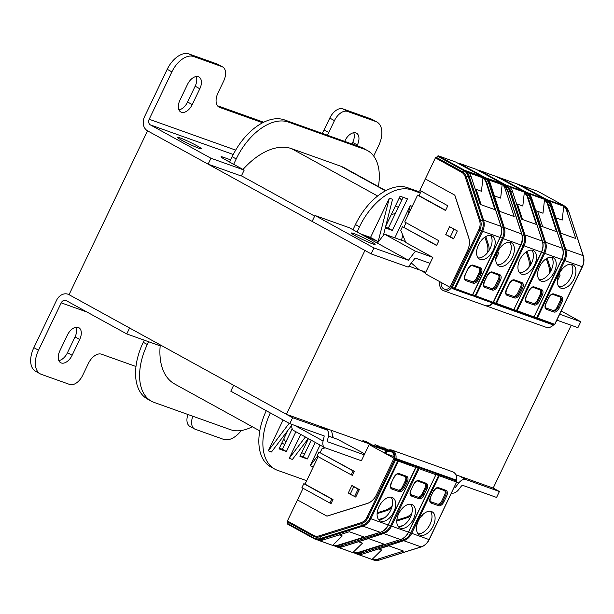 <?xml version="1.0" encoding="UTF-8"?>
<svg xmlns="http://www.w3.org/2000/svg" width="614" height="614" viewBox="0 0 614 614"><rect width="100%" height="100%" fill="white"/><g stroke="black" fill="none" stroke-linecap="round" stroke-linejoin="round"><path stroke-width="0.92" d="M262.669 122.762L219.705 107.435A13.17 7.775 -61.2 0 1 219.029 107.128A13.17 7.775 -61.2 0 1 217.993 92.952L223.665 81.109A13.17 7.775 118.8 0 0 222.636 66.934A13.17 7.775 118.8 0 0 221.961 66.627L193.648 56.526A21.958 12.963 118.8 0 0 171.882 71.876L149.187 119.254A4.39 3.53 109.6 0 0 150.399 124.911L210.947 158.235L208.108 164.161L147.56 130.836L69.052 294.689A10.975 8.819 -70.4 0 0 68.016 294.221A10.975 8.819 -70.4 0 0 56.565 300.284L33.862 347.662L38.521 350.226L61.223 302.848A4.39 3.53 109.6 0 1 65.798 300.423A4.39 3.53 109.6 0 1 66.22 300.607L126.768 333.932L129.608 328.006L69.052 294.689L286.423 414.312L369.613 443.991M372.199 444.92L382.046 448.435M384.64 449.356L387.434 450.354M455.91 474.791L493.195 488.092L571.212 325.267M408.909 266.154L425.786 272.171M171.882 71.876L167.223 69.313L144.528 116.691A10.975 8.819 -70.4 0 0 147.56 130.836L364.923 250.458L286.423 414.312M314.667 216.128L241.432 175.827M364.762 149.34L360.725 147.114A52.689 31.099 -61.2 0 1 363.427 148.335L367.464 150.553A52.689 31.099 118.8 0 0 364.762 149.34L288.45 122.109A52.689 31.099 118.8 0 0 236.213 158.949L233.65 164.299M360.725 147.114L284.412 119.883A52.689 31.099 -61.2 0 0 232.176 156.723L229.613 162.073M144.275 340.179L143.262 342.29A52.689 31.099 -61.2 0 0 147.398 398.993L151.435 401.218A52.689 31.099 118.8 0 0 154.145 402.431L230.45 429.662A52.689 31.099 118.8 0 0 252.3 426.73M420.314 193.019L411.733 189.949A52.689 31.099 118.8 0 0 359.489 226.789L357.018 231.954M270.313 412.93A52.689 31.099 118.8 0 0 274.711 469.065A52.689 31.099 118.8 0 0 277.421 470.278L306.685 480.716M412.217 206.304L410.275 205.613L394.84 237.833M383.405 235.323L392.553 199.289L389.353 198.153L370.534 237.434L378.293 241.709L360.441 233.834L370.534 237.434M283.085 419.953L268.287 450.837L271.488 451.981L291.796 425.233M300.668 434.382L289.209 458.305L292.41 459.449L308.266 438.565M327.73 429.048L327.155 430.245M320.055 445.058L310.131 465.773L313.301 466.901M308.428 438.657L299.947 456.356L307.33 458.988L315.266 442.418M322.388 427.559L321.46 427.045M385.293 227.909L392.338 230.419L407.473 198.836L400.09 196.204L385.73 226.167M287.889 430.376L279.017 448.888L286.408 451.52L295.879 431.749M332.796 435.925L331.79 437.252M324.154 447.307L323.394 448.304M320.193 452.526L322.074 448.604L325.313 447.882M317.377 456.233L310.131 465.773M305.396 436.984L289.209 458.305M289.186 423.315L268.287 450.837M377.948 242.423L389.353 198.153M404.695 241.348L404.941 240.373M401.495 240.204L402.776 235.154M405.77 223.373L405.954 222.644M407.719 215.691L410.275 205.613M359.489 226.789L355.452 224.571A52.689 31.099 -61.2 0 1 407.696 187.73L420.636 192.351M355.452 224.571L352.981 229.728M274.711 469.065L270.682 466.84A52.689 31.099 -61.2 0 1 266.276 410.705M292.195 428.795L282.371 449.302L279.339 448.22M403.114 197.278L395.309 213.572A65.867 38.882 -61.2 0 0 391.241 214.662M300.261 455.688L303.293 456.77L311.229 440.2M307.33 458.988L303.293 456.77M385.469 227.188L388.301 228.201L395.309 213.572M285.763 442.218A65.867 38.882 -61.2 0 1 283.775 438.964M301.681 452.725L304.713 453.807M385.531 190.831L340.816 166.225L291.589 148.657A65.867 38.882 -61.2 0 0 243.014 169.449M259.768 430.844L174.706 384.026A65.867 38.882 -61.2 0 1 160.216 345.352M340.816 166.225A65.867 38.882 -61.2 0 1 344.201 167.745L385.845 190.662M148.634 341.737L147.299 344.515A52.689 31.099 118.8 0 0 151.435 401.218M378.377 186.549A52.689 31.099 118.8 0 0 367.464 150.553M392.338 230.419L388.301 228.201M286.408 451.52L282.371 449.302M192.873 416.254A13.17 7.775 118.8 0 0 194.546 428.956A13.17 7.775 118.8 0 0 195.221 429.255L223.527 439.355A21.958 12.963 118.8 0 0 241.31 430.514M135.97 366.504L101.471 354.194A13.17 7.775 -61.2 0 0 88.416 363.404L82.736 375.254A13.17 7.775 118.8 0 1 69.681 384.464L41.368 374.363A21.958 12.963 118.8 0 1 40.24 373.849A21.958 12.963 118.8 0 1 38.521 350.226M67.386 335.098L59.819 350.893A10.975 6.478 118.8 0 0 60.679 362.705A10.975 6.478 118.8 0 0 72.13 355.283L79.697 339.488A10.975 6.478 118.8 0 0 78.83 327.676A10.975 6.478 118.8 0 0 67.386 335.098M40.24 373.849L35.581 371.286A21.958 12.963 -61.2 0 1 33.862 347.662M194.546 428.956L189.887 426.392A13.17 7.775 -61.2 0 1 187.922 414.488M58.821 360.579A10.975 6.478 118.8 0 0 67.471 352.72L75.038 336.925A10.975 6.478 118.8 0 0 76.036 327.239M160.4 344.961L160.001 345.789L126.768 333.932M322.081 133.33A13.17 7.775 118.8 0 0 324.108 129.915L329.787 118.072A13.17 7.775 -61.2 0 1 342.842 108.862L347.501 111.426A13.17 7.775 118.8 0 0 334.446 120.636L328.766 132.478A13.17 7.775 -61.2 0 1 327.239 135.164M347.501 111.426L375.814 121.526A21.958 12.963 118.8 0 1 376.935 122.032A21.958 12.963 118.8 0 1 378.661 145.656L373.68 156.048M356.98 145.779L357.363 144.996A10.975 6.478 118.8 0 0 356.496 133.177A10.975 6.478 118.8 0 0 345.053 140.598L344.677 141.389M179.94 100.174A10.975 6.478 118.8 0 0 180.8 111.994A10.975 6.478 118.8 0 0 192.251 104.572L199.819 88.777A10.975 6.478 118.8 0 0 198.951 76.965A10.975 6.478 118.8 0 0 187.508 84.387L179.94 100.174M351.96 143.991L352.705 142.433A10.975 6.478 118.8 0 0 353.702 132.747M342.842 108.862L371.155 118.962A21.958 12.963 -61.2 0 1 372.284 119.469L376.935 122.032M217.456 105.723L263.721 122.232M167.223 69.313A21.958 12.963 -61.2 0 1 188.989 53.963L217.302 64.063A13.17 7.775 -61.2 0 1 217.978 64.37L222.636 66.934M178.943 109.86A10.975 6.478 118.8 0 0 187.592 102.008L195.16 86.213A10.975 6.478 118.8 0 0 196.158 76.527M208.108 164.161L241.34 176.018L244.18 170.093L225.553 159.84A13.17 1.013 -154.4 0 1 221.055 156.785A13.17 1.013 -154.4 0 1 223.619 157.345L223.105 158.427M181.982 140.383A13.17 1.013 25.6 0 0 194.339 146.408A13.17 1.013 25.6 0 0 201.246 148.711A13.17 1.013 25.6 0 0 196.749 145.656A13.17 1.013 25.6 0 0 184.392 139.639A13.17 1.013 25.6 0 0 177.484 137.329A13.17 1.013 25.6 0 0 181.982 140.383M230.672 159.863L223.619 157.345M210.947 158.235L244.18 170.093M405.463 241.624L384.356 234.087L377.387 243.159L349.435 227.779L314.974 215.483L312.135 221.408L371.14 253.874L408.187 267.098L415.156 258.026L430.023 263.329M561.242 310.999L580.752 321.736L559.699 314.222M556.86 320.147L577.912 327.661L580.752 321.736M432.862 257.404L405.846 242.538L400.742 230.25L402.446 226.696L436.6 245.5L438.872 240.757L404.718 221.961L417.581 195.114L445.526 210.495L447.798 205.759L419.846 190.378L425.333 178.927L454.759 195.122L468.628 237.518A15.365 12.349 -70.4 0 1 467.538 250.55L449.947 287.268L425.103 273.598L432.862 257.404L415.409 251.18L408.44 260.252L373.972 247.956L371.14 253.874M384.356 234.087L415.409 251.18M377.387 243.159L408.44 260.252M314.974 215.483L373.972 247.956M355.874 236.083A13.17 1.013 25.6 0 0 368.231 242.108A13.17 1.013 25.6 0 0 375.139 244.41A13.17 1.013 25.6 0 0 370.641 241.356A13.17 1.013 25.6 0 0 358.284 235.339A13.17 1.013 25.6 0 0 351.377 233.028A13.17 1.013 25.6 0 0 355.874 236.083M364.209 454.828L327.193 441.619L328.367 436.562A8.78 5.181 118.8 0 0 326.686 429.923A8.78 5.181 118.8 0 0 326.234 429.716L292.632 417.727L233.635 385.262L230.795 391.179L289.793 423.652L324.253 435.948L323.079 440.998A8.78 5.181 118.8 0 0 324.768 447.644A8.78 5.181 118.8 0 0 325.213 447.852L361.377 460.753L369.129 444.567L394.019 458.251L376.344 495.022A15.365 12.349 109.6 0 1 367.095 503.572L326.978 516.159L297.483 499.926L303.063 488.268M292.632 417.727L289.793 423.652M451.589 492.942L451.689 492.981A8.78 5.181 118.8 0 0 458.811 489.435L461.191 486.334A2.195 1.297 -61.2 0 1 462.971 485.444L496.572 497.432L499.412 491.515L465.811 479.519A8.78 5.181 118.8 0 0 458.689 483.064L455.388 487.362L454.421 487.017M324.768 447.644L293.715 430.552A8.78 5.181 -61.2 0 1 291.919 424.412M338.345 439.586L328.475 436.07M454.498 486.871L455.388 487.362M493.195 488.092L499.412 491.515M362.782 440.192L373.32 446.056L369.129 444.567M375 444.551L385.868 450.538L376.021 447.023L365.153 441.044M377.38 445.403L386.92 450.599M387.664 450.262L381.731 446.954M388.225 450.07L384.111 447.806M392.285 505.529A15.365 12.349 109.6 0 1 385.561 510.157L377.188 512.782M377.111 513.634L386.789 510.595A15.365 12.349 -70.4 0 0 391.655 507.839M318.95 452.111L354.339 471.345L352.444 475.297L351.216 474.852L317.054 456.056L318.95 452.111L353.104 470.907L351.216 474.852M318.198 456.686L305.043 484.131L303.815 483.694L331.76 499.075L329.871 503.027L301.927 487.646L303.815 483.694M331.76 499.075L332.995 499.512L331.099 503.465L329.871 503.027M332.995 499.512L305.043 484.131M350.172 494.239L348.291 492.965L351.891 485.467L359.343 489.565L355.744 497.071L350.172 494.239L353.764 486.733L351.891 485.467M353.104 470.907L354.339 471.345M353.764 486.733L358.108 489.128L354.516 496.626M358.108 489.128L359.343 489.565M411.748 513.527A15.365 12.349 109.6 0 1 405.747 517.356L396.844 520.158M396.79 520.994L406.975 517.802A15.365 12.349 -70.4 0 0 411.058 515.676M337.639 439.34L364.693 453.823M333.264 437.774L331.383 430.353M456.57 481.399L456.517 480.624L455.933 480.693A0.875 0.837 -50.2 0 1 456.187 480.869M287.39 521.854A2.195 1.297 -61.2 0 1 287.582 523.473L313.808 537.91A12.549 10.077 -70.4 0 0 320.539 538.486A0.875 0.445 72.6 0 0 321.076 539.253A13.17 10.584 109.6 0 1 315.258 539.207A13.17 10.584 109.6 0 1 314.015 538.639A0.875 0.522 -61.2 0 1 313.808 537.91A2.195 1.297 118.8 0 0 313.616 536.291L287.39 521.854A0.875 0.522 118.8 0 1 287.398 520.971L297.483 499.926L326.909 516.121L367.134 503.495A15.365 12.349 -70.4 0 0 376.382 494.945L394.019 458.259A6.585 5.296 -70.4 0 0 391.517 451.896A6.585 5.296 -70.4 0 0 390.895 451.612A6.585 5.296 -70.4 0 0 385.231 453.424L384.579 453.063A7.468 6.002 109.6 0 1 391.786 451.044A7.468 6.002 109.6 0 1 394.733 458.32A1.758 1.412 -70.4 0 0 394.787 459.241L395.961 459.011A0.875 0.53 128.5 0 1 395.731 459.694L396.751 460.569L397.151 459.717L395.961 459.011A0.875 0.706 -70.4 0 1 395.93 458.551L394.733 458.32M287.582 523.473A0.875 0.522 118.8 0 0 287.782 524.202L313.923 538.593M430.422 511.262A13.17 7.775 -61.2 0 1 430.069 524.279A13.17 7.775 -61.2 0 1 418.05 533.735M391.034 497.21A13.17 7.775 -61.2 0 1 390.681 510.226A13.17 7.775 -61.2 0 1 378.661 519.682M410.728 504.24A13.17 7.775 -61.2 0 1 410.375 517.257A13.17 7.775 -61.2 0 1 398.356 526.712M358.069 552.454L358.637 552.654A0.875 0.445 72.6 0 0 358.806 552.661L352.82 552.608L337.063 546.967A13.17 10.584 -70.4 0 0 342.32 546.828L368.546 538.601L384.295 544.219L358.069 552.454A13.17 10.584 109.6 0 1 352.82 552.585L362.437 543.167L358.484 541.755M358.891 541.625L362.437 543.167M398.893 526.751L403.551 525.292M372.023 559.438L357.248 554.166A13.17 10.584 -70.4 0 0 362.506 554.035L388.731 545.8L403.498 551.073L377.272 559.3A13.17 10.584 109.6 0 1 372.023 559.438L381.639 550.014L378.669 548.954M379.076 548.832L381.639 550.014M421.212 516.297L422.279 515.96L423.054 514.348M287.736 524.187L313.969 538.624L332.634 545.401A13.17 10.584 -70.4 0 0 338.452 545.447A0.875 0.445 72.6 0 0 338.621 545.455L332.634 545.401L317.868 540.113A13.17 10.584 -70.4 0 0 323.118 539.975L349.343 531.747L364.11 537.02L337.884 545.247A13.17 10.584 109.6 0 1 332.634 545.385L342.251 535.961L339.281 534.901M394.127 456.601L385.231 453.424M380.573 532.223A0.875 0.445 -107.4 0 1 380.427 532.33A0.875 0.445 -107.4 0 1 380.258 532.323L362.882 526.129A0.875 0.445 -107.4 0 1 362.344 525.361A2.195 1.121 72.6 0 0 361.362 523.673A11.067 8.895 109.6 0 0 368.024 517.518L395.731 459.694L394.787 459.241L367.08 517.065L369.897 518.393L398.11 460.193L397.151 459.717L438.012 474.3L437.613 475.152C436.424 474.039 435.763 473.801 435.648 474.453M415.463 467.246C415.578 466.602 416.238 466.832 417.428 467.952L418.111 468.29L390.573 525.768L408.41 532.131M433.169 525.991A13.17 7.775 118.8 0 0 432.141 511.815A13.17 7.775 118.8 0 0 418.403 520.718A13.17 7.775 118.8 0 0 419.439 534.894A13.17 7.775 118.8 0 0 433.169 525.991M430.391 501.584L437.383 504.079A4.39 2.594 -61.2 0 0 441.742 501.009L444.574 495.084A4.39 2.594 -61.2 0 0 444.628 490.663M413.483 518.96A13.17 7.775 118.8 0 0 412.447 504.785A13.17 7.775 118.8 0 0 398.709 513.695A13.17 7.775 118.8 0 0 399.745 527.871A13.17 7.775 118.8 0 0 413.483 518.96M424.934 483.64A4.39 2.594 -61.2 0 1 424.88 488.061L422.048 493.978A4.39 2.594 -61.2 0 1 417.697 497.048L410.697 494.554M339.688 534.779L342.251 535.961M378.585 519.582L384.755 517.648M393.789 511.938A13.17 7.775 118.8 0 0 392.753 497.762A13.17 7.775 118.8 0 0 379.015 506.665A13.17 7.775 118.8 0 0 380.051 520.841A13.17 7.775 118.8 0 0 393.789 511.938M405.24 476.61A4.39 2.594 -61.2 0 1 405.194 481.031L402.354 486.956A4.39 2.594 -61.2 0 1 398.002 490.026L391.003 487.524M450.968 287.828L451.29 288.004A8.343 6.7 109.6 0 1 443.738 290.76A8.343 6.7 109.6 0 1 442.947 290.399A8.343 6.7 109.6 0 1 439.908 281.742L441.205 282.455A6.585 5.296 -70.4 0 0 443.707 288.826A6.585 5.296 -70.4 0 0 444.329 289.102A6.585 5.296 -70.4 0 0 449.993 287.291L467.569 250.474A15.365 12.349 109.6 0 0 468.666 237.441L454.836 195.16L425.333 178.927L435.418 157.882A0.875 0.522 118.8 0 1 436.132 157.253L462.365 171.69A11.067 8.895 109.6 0 1 466.21 176.563L480.616 220.626A11.067 8.895 109.6 0 1 479.833 230.012L452.295 287.49L451.359 288.035L450.968 287.828L478.882 229.559A10.231 8.22 109.6 0 0 479.611 220.886L480.616 220.626A2.195 0.906 161.9 0 0 482.596 220.242L483.556 220.119A13.17 10.584 109.6 0 1 482.619 231.294L478.882 229.559M445.764 234.571L453.523 238.846L457.307 230.948L449.548 226.673L445.764 234.571L450.346 236.804L454.022 229.137M436.715 245.27L402.446 226.696M403.92 227.226L406.084 222.713M445.634 210.264L419.055 195.643L421.219 191.131M419.055 195.643L417.581 195.114M420.544 270.306L425.379 273.023M411.326 263.007L418.403 269.101M489.097 250.412A15.365 12.349 -70.4 0 0 488.353 244.472L485.774 236.582M484.876 237.142L487.125 244.027A15.365 12.349 109.6 0 1 487.516 252.676M453.631 238.616L450.346 236.804M451.566 287.812L454.038 289.202M500.026 237.426L482.619 231.294L455.081 288.772A0.875 0.706 109.6 0 1 454.084 289.225L452.303 288.365M454.253 289.286L471.452 295.426A0.875 0.706 -70.4 0 0 471.537 295.457L454.16 289.263A0.875 0.875 0 0 1 454.061 289.217L481.706 230.879A12.549 10.077 -70.4 0 0 482.596 220.242L468.183 176.18A2.195 0.906 -18.1 0 1 466.21 176.563L465.205 176.824L479.611 220.886M480.225 204.424L471.184 176.786A13.17 10.584 -70.4 0 0 467.922 171.874L482.688 177.147A13.17 10.584 109.6 0 1 485.958 182.059L494.991 209.696L480.225 204.424M476.479 169.449A0.875 0.522 118.8 0 0 476.387 169.403L459.011 163.201A0.875 0.522 118.8 0 0 458.366 163.477M455.795 162.073A0.875 0.522 118.8 0 0 455.711 162.027L438.335 155.826A0.875 0.522 118.8 0 0 437.598 156.225A2.195 1.297 -61.2 0 1 436.132 157.253M490.517 235.431A13.17 7.775 -61.2 0 1 490.164 248.447A13.17 7.775 -61.2 0 1 478.145 257.903M509.712 242.284A13.17 7.775 -61.2 0 1 509.359 255.301A13.17 7.775 -61.2 0 1 497.348 264.757M475.19 189.035L481.453 191.269L482.949 177.868A0.875 0.706 -70.4 0 0 482.688 177.147M481.153 204.761L476.119 189.365M443.738 290.76L485.098 305.511A8.343 6.7 -70.4 0 0 492.543 302.886M474.714 296.577L472.396 295.311M474.929 296.662L492.136 302.802A0.875 0.706 -70.4 0 0 493.134 302.357L520.672 244.871L503.296 238.677L475.758 296.155A0.875 0.706 109.6 0 1 474.76 296.6L502.382 238.263L500.118 237.234M497.701 251.74A13.17 7.775 118.8 0 0 498.729 265.916A13.17 7.775 118.8 0 0 512.467 257.013A13.17 7.775 118.8 0 0 511.431 242.837A13.17 7.775 118.8 0 0 497.701 251.74M478.498 244.886A13.17 7.775 118.8 0 0 479.534 259.062A13.17 7.775 118.8 0 0 493.265 250.159A13.17 7.775 118.8 0 0 492.236 235.983A13.17 7.775 118.8 0 0 478.498 244.886M479.181 268.134A4.39 2.594 -61.2 0 1 479.135 272.555L476.295 278.48A4.39 2.594 -61.2 0 1 471.943 281.55L464.951 279.048M499.428 211.277L490.386 183.64A13.17 10.584 -70.4 0 0 487.125 178.728L501.891 184A13.17 10.584 109.6 0 1 505.153 188.912L514.194 216.55L499.428 211.277M494.393 195.889L500.656 198.122L502.145 184.722A0.875 0.706 -70.4 0 0 501.891 184M497.87 251.387L498.522 253.367L495.774 259.085M498.384 274.988A4.39 2.594 -61.2 0 1 498.338 279.408L495.498 285.326A4.39 2.594 -61.2 0 1 491.146 288.396L484.147 285.901M550.666 271.304A15.365 12.349 -70.4 0 0 549.898 266.43L547.197 258.164M546.283 258.694L548.663 265.992A15.365 12.349 109.6 0 1 549.246 273.56M530.45 265.171A15.365 12.349 -70.4 0 0 529.713 259.223L527.134 251.341M526.229 251.901L528.477 258.786A15.365 12.349 109.6 0 1 528.869 267.435M522.384 237.096A11.067 8.895 109.6 0 1 521.186 244.771L493.119 303.147L494.477 303.508L494.838 302.779L493.242 302.495M538.017 191.407A0.875 0.522 118.8 0 0 537.933 191.361L479.695 170.585A0.875 0.522 118.8 0 0 479.043 170.861M531.87 250.19A13.17 7.775 -61.2 0 1 531.517 263.206A13.17 7.775 -61.2 0 1 519.498 272.662M571.258 264.243A13.17 7.775 -61.2 0 1 570.905 277.259A13.17 7.775 -61.2 0 1 558.886 286.715M551.564 257.212A13.17 7.775 -61.2 0 1 551.211 270.229A13.17 7.775 -61.2 0 1 539.192 279.692M535.746 210.64L542.999 213.227L544.541 199.366A13.17 10.584 109.6 0 1 547.496 204.017L556.537 231.655L540.78 226.036L531.739 198.399A13.17 10.584 -70.4 0 0 528.784 193.748L544.541 199.366M542.692 226.719L537.657 211.323M516.543 203.794L522.813 206.028L524.356 192.167A13.17 10.584 109.6 0 1 527.311 196.818L536.352 224.455L521.578 219.183L512.544 191.545A13.17 10.584 -70.4 0 0 509.582 186.894L524.356 192.167M522.506 219.513L517.472 204.124M497.409 177.592L497.271 176.893L497.409 177.592M499.773 178.436L500.571 178.068L497.271 176.893L523.297 191.215A0.875 0.522 -61.2 0 1 523.343 191.238L497.317 176.909M519.958 185.635L520.756 185.274L517.456 184.093L517.594 184.799L517.456 184.093L543.482 198.422A0.875 0.522 -61.2 0 1 543.528 198.437L517.502 184.116M551.925 205.598A13.17 10.584 -70.4 0 0 548.97 200.947L563.736 206.22A13.17 10.584 109.6 0 1 566.699 210.871L575.74 238.508L560.966 233.236L551.925 205.598L550.405 205.513A12.549 10.077 -70.4 0 0 546.046 199.995L544.887 199.358M522.161 235.392A2.195 0.906 161.9 0 0 523.949 235.001L524.909 234.878A13.17 10.584 109.6 0 1 523.972 246.053L496.434 303.531A0.875 0.706 109.6 0 1 495.437 303.976L495.391 303.961M516.075 311.336L512.398 309.901M536.26 318.536L532.584 317.1M582.249 266.76L564.842 260.635L537.296 318.113A0.875 0.706 109.6 0 1 536.298 318.559L535.339 318.09L535.7 317.361L533.735 316.663M542.837 242.768A2.195 0.906 161.9 0 0 544.626 242.376L545.585 242.254A13.17 10.584 109.6 0 1 544.656 253.428L517.111 310.907A0.875 0.706 109.6 0 1 516.113 311.359L515.154 310.884L515.514 310.162L513.55 309.456M519.851 259.645A13.17 7.775 118.8 0 0 520.887 273.821A13.17 7.775 118.8 0 0 534.625 264.918A13.17 7.775 118.8 0 0 533.589 250.742A13.17 7.775 118.8 0 0 519.851 259.645M520.534 282.893A4.39 2.594 -61.2 0 1 520.488 287.314L517.648 293.231A4.39 2.594 -61.2 0 1 513.296 296.301L506.304 293.807M539.545 266.668A13.17 7.775 118.8 0 0 540.581 280.844A13.17 7.775 118.8 0 0 554.319 271.941A13.17 7.775 118.8 0 0 553.283 257.765A13.17 7.775 118.8 0 0 539.545 266.668M540.228 289.923A4.39 2.594 -61.2 0 1 540.182 294.336L537.342 300.261A4.39 2.594 -61.2 0 1 532.99 303.331L525.998 300.837M555.931 217.847L562.201 220.081L563.736 206.22M559.415 273.345L560.06 275.325L557.32 281.051M559.239 273.698A13.17 7.775 118.8 0 0 560.275 287.874A13.17 7.775 118.8 0 0 574.006 278.971A13.17 7.775 118.8 0 0 572.977 264.795A13.17 7.775 118.8 0 0 559.239 273.698M559.922 296.946A4.39 2.594 -61.2 0 1 559.876 301.367L557.036 307.284A4.39 2.594 -61.2 0 1 552.684 310.354L545.692 307.86M411.733 189.949L407.696 187.73M398.279 207.371L395.477 205.828M377.656 196.019L291.589 148.657M401.894 199.834L399.085 198.291M147.299 344.515L143.262 342.29M236.213 158.949L232.176 156.723M288.45 122.109L284.412 119.883M87.004 312.05L61.223 302.848M79.697 339.488L75.038 336.925M72.13 355.283L67.471 352.72M149.187 119.254L235.684 150.123M357.363 144.996L352.705 142.433M192.251 104.572L187.592 102.008M199.819 88.777L195.16 86.213M150.399 124.911L233.282 154.49M371.155 118.962L375.814 121.526M193.648 56.526L188.989 53.963M221.961 66.627L217.302 64.063M219.705 107.435L218.407 106.721M328.766 132.478L324.108 129.915M329.787 118.072L334.446 120.636M326.234 429.716L320.024 426.3M323.079 440.998L294.789 425.433M465.811 479.519L459.594 476.103M458.689 483.064L456.808 482.028M386.789 510.595L385.561 510.157M406.975 517.802L405.747 517.356M452.533 471.744L391.978 450.131A8.343 6.7 109.6 0 1 392.768 450.492A8.343 6.7 109.6 0 1 395.93 458.551L456.486 480.163A8.343 6.7 -70.4 0 0 453.324 472.097A8.343 6.7 -70.4 0 0 453.109 471.989A8.343 6.7 -70.4 0 0 452.533 471.744C455.749 473.156 457.115 475.996 456.639 480.255L456.517 480.624A0.875 0.706 109.6 0 1 456.486 480.163L456.478 480.286M456.678 481.246A0.875 0.875 0 0 0 456.67 480.754L456.624 480.946M400.758 539.43A0.875 0.445 -107.4 0 1 400.612 539.537A0.875 0.445 -107.4 0 1 400.443 539.529L383.566 533.505L342.32 546.828M335.958 545.915A12.549 10.077 -70.4 0 0 341.215 545.869A0.875 0.445 72.6 0 0 341.752 546.629A13.17 10.584 109.6 0 1 335.935 546.583A13.17 10.584 109.6 0 1 334.691 546.023A0.875 0.522 -61.2 0 1 334.507 545.846M334.331 545.823L352.82 552.608A13.17 10.584 -70.4 0 0 358.637 552.654L400.443 539.529A13.17 10.584 -70.4 0 0 408.371 532.208L435.909 474.722A0.875 0.706 -70.4 0 0 435.671 473.594A0.875 0.698 -58.6 0 1 435.748 473.632L435.441 473.432A0.875 0.837 -50.2 0 1 435.51 473.494M435.948 474.653L408.54 532.238C406.691 535.945 404.043 538.378 400.612 539.537L358.806 552.661A0.875 0.445 72.6 0 0 358.944 552.554M377.272 559.3L379.314 560.029A0.875 0.445 72.6 0 0 379.483 560.037A0.875 0.445 72.6 0 0 379.621 559.937M421.434 546.805A0.875 0.445 -107.4 0 1 421.296 546.913A0.875 0.445 -107.4 0 1 421.12 546.905L403.751 540.704L362.506 554.035M356.143 553.122A12.549 10.077 -70.4 0 0 361.4 553.068A0.875 0.445 72.6 0 0 361.938 553.828A13.17 10.584 109.6 0 1 356.12 553.782A13.17 10.584 109.6 0 1 354.877 553.222A0.875 0.522 -61.2 0 1 354.692 553.053M456.624 482.028L429.224 539.622C427.367 543.321 424.719 545.754 421.296 546.913L379.483 560.037L373.496 559.983A13.17 10.584 -70.4 0 0 379.314 560.029L421.12 546.905A13.17 10.584 -70.4 0 0 429.048 539.583L429.086 539.514M408.655 532.008L410.758 532.967L438.972 474.775A0.875 0.706 109.6 0 1 439.217 475.904L411.672 533.382A13.17 10.584 109.6 0 1 403.751 540.704A0.875 0.445 -107.4 0 1 403.206 539.944A12.549 10.077 -70.4 0 0 410.758 532.967L429.048 539.583L456.593 482.105A0.875 0.706 -70.4 0 0 456.348 480.969A0.875 0.698 -58.6 0 1 456.425 481.015L456.118 480.808M360.94 551.994A2.195 1.121 -107.4 0 1 361.4 553.068L403.206 539.944A2.195 1.121 72.6 0 0 402.623 538.685M354.792 553.176L373.496 559.983M435.748 473.632A0.875 0.875 0 0 1 436.086 474.76L419.032 468.697L418.111 468.29L418.786 467.569A0.875 0.706 109.6 0 1 419.032 468.697L391.486 526.183A13.17 10.584 109.6 0 1 383.566 533.505A0.875 0.445 -107.4 0 1 383.021 532.745A12.549 10.077 -70.4 0 0 390.573 525.768L388.47 524.801M340.755 544.787A2.195 1.121 -107.4 0 1 341.215 545.869L383.021 532.745A2.195 1.121 72.6 0 0 382.438 531.478M367.08 517.065A10.231 8.22 109.6 0 1 360.925 522.752A0.875 0.445 -107.4 0 0 361.362 523.673L319.556 536.797A2.195 1.121 -107.4 0 1 320.539 538.486L362.344 525.361A12.549 10.077 -70.4 0 0 369.897 518.393L388.355 525.039C386.505 528.746 383.857 531.171 380.427 532.33L338.621 545.455A0.875 0.445 72.6 0 0 338.759 545.355M337.884 545.247L380.258 532.323A13.17 10.584 -70.4 0 0 388.186 525.001L415.724 467.523A0.875 0.706 -70.4 0 0 415.486 466.394A0.875 0.698 -58.6 0 1 415.563 466.433L415.256 466.226A0.875 0.837 -50.2 0 1 415.325 466.295M415.256 466.226L415.264 466.233A0.875 0.837 -50.2 0 0 415.072 466.11L398.11 460.193A0.875 0.706 109.6 0 1 398.356 461.321L370.81 518.799A13.17 10.584 109.6 0 1 362.882 526.129L321.076 539.253L323.118 539.975M360.925 522.752L319.111 535.876A0.875 0.445 72.6 0 0 319.556 536.797A11.067 8.895 109.6 0 1 313.616 536.291A0.875 0.522 -61.2 0 1 313.631 535.408L287.398 520.971M319.111 535.876A10.231 8.22 109.6 0 1 313.631 535.408M455.933 480.693L438.012 474.3L455.933 480.693M415.762 467.446L396.751 460.569M435.441 473.432L435.449 473.432A0.875 0.837 -50.2 0 0 435.257 473.317L417.827 467.093L417.428 467.952M456.425 481.015A0.875 0.875 0 0 1 456.762 482.144L437.613 475.152M446.624 496.112L443.784 502.037A5.273 3.108 118.8 0 1 438.557 505.721L431.174 503.089A5.273 3.108 118.8 0 1 430.491 497.294L433.33 491.369A5.273 3.108 118.8 0 1 438.549 487.685L445.941 490.325A5.273 3.108 118.8 0 1 446.624 496.112L444.574 495.084M441.742 501.009L443.784 502.037M438.557 505.721A0.875 0.706 -70.4 0 0 438.319 504.593A4.39 2.594 118.8 0 0 442.671 501.523L445.511 495.598A4.39 2.594 118.8 0 0 445.165 490.87A4.39 2.594 118.8 0 0 445.066 490.824M430.544 501.738L437.383 504.079M430.491 497.294L430.66 497.332C429.831 500.61 429.846 502.122 430.706 501.853A4.39 2.594 118.8 0 0 430.936 501.953A0.875 0.706 109.6 0 1 431.174 503.089M433.361 491.3L430.529 497.225M438.549 487.685A0.875 0.706 109.6 0 1 437.636 488.176C436.807 487.608 435.426 488.683 433.499 491.407L433.33 491.369M437.728 488.199L444.935 490.77A0.875 0.706 -70.4 0 0 445.02 490.809L437.636 488.176A0.875 0.706 109.6 0 1 437.552 488.138M445.165 490.87L445.02 490.809A0.875 0.706 -70.4 0 0 445.941 490.325M426.93 489.089L424.09 495.007A5.273 3.108 118.8 0 1 418.871 498.691L411.48 496.058A5.273 3.108 118.8 0 1 410.797 490.264L413.636 484.346A5.273 3.108 118.8 0 1 418.863 480.662L426.246 483.295A5.273 3.108 118.8 0 1 426.93 489.089L424.88 488.061M422.048 493.978L424.09 495.007M418.871 498.691A0.875 0.706 -70.4 0 0 418.625 497.563A4.39 2.594 118.8 0 0 422.977 494.493L425.817 488.567A4.39 2.594 118.8 0 0 425.471 483.847A4.39 2.594 118.8 0 0 425.372 483.794M410.85 494.715L417.697 497.048M410.797 490.264L410.973 490.302C410.137 493.587 410.152 495.091 411.012 494.823A4.39 2.594 118.8 0 0 411.242 494.93A0.875 0.706 109.6 0 1 411.48 496.058M413.667 484.269L410.835 490.195M418.863 480.662A0.875 0.706 109.6 0 1 417.942 481.146C417.113 480.578 415.732 481.66 413.805 484.385L413.636 484.346M418.034 481.169L425.249 483.74A0.875 0.706 -70.4 0 0 425.325 483.778L417.942 481.146A0.875 0.706 109.6 0 1 417.858 481.107M425.471 483.847L425.325 483.778A0.875 0.706 -70.4 0 0 426.246 483.295M415.563 466.433A0.875 0.875 0 0 1 415.901 467.561L388.225 524.932M407.236 482.059L404.396 487.984A5.273 3.108 118.8 0 1 399.177 491.668L391.786 489.028A5.273 3.108 118.8 0 1 391.103 483.241L393.942 477.316A5.273 3.108 118.8 0 1 399.169 473.632L406.552 476.272A5.273 3.108 118.8 0 1 407.236 482.059L405.194 481.031M402.354 486.956L404.396 487.984M399.177 491.668A0.875 0.706 -70.4 0 0 398.931 490.532A4.39 2.594 118.8 0 0 403.283 487.462L406.123 481.545A4.39 2.594 118.8 0 0 405.777 476.817A4.39 2.594 118.8 0 0 405.677 476.763M391.156 487.685L398.002 490.026M391.103 483.241L391.279 483.279C390.443 486.557 390.458 488.061 391.318 487.8A4.39 2.594 118.8 0 0 391.548 487.9A0.875 0.706 109.6 0 1 391.786 489.028M393.981 477.247L391.141 483.164M399.169 473.632A0.875 0.706 109.6 0 1 398.248 474.115C397.419 473.555 396.038 474.63 394.111 477.354L393.942 477.316M398.34 474.146L405.555 476.717A0.875 0.706 -70.4 0 0 405.639 476.756L398.248 474.115A0.875 0.706 109.6 0 1 398.171 474.085M405.777 476.817L405.639 476.756A0.875 0.706 -70.4 0 0 406.552 476.272M487.125 244.027L488.353 244.472M465.205 176.824A10.231 8.22 109.6 0 0 461.651 172.319L435.418 157.882M452.295 287.49L472.458 294.973L499.996 237.495A13.17 10.584 -70.4 0 0 500.932 226.32L501.032 226.65M471.184 176.786L469.142 176.057L483.556 220.119L500.932 226.32L486.518 182.258L485.958 182.059M486.626 182.581L486.518 182.258A13.17 10.584 -70.4 0 0 481.944 176.464L455.711 162.027M438.335 155.826L464.568 170.262A13.17 10.584 109.6 0 1 469.142 176.057L468.183 176.18A12.549 10.077 -70.4 0 0 463.823 170.654A0.875 0.522 -61.2 0 1 464.568 170.262L481.944 176.464A0.875 0.522 -61.2 0 1 482.036 176.51M461.651 172.319A0.875 0.522 -61.2 0 1 462.365 171.69A2.195 1.297 118.8 0 0 463.823 170.654L437.598 156.225M482.949 177.868L468.981 172.887M484.3 178.29A2.195 1.297 118.8 0 0 484.507 178.037L483.348 177.4M490.386 183.64L488.859 183.555A12.549 10.077 -70.4 0 0 484.507 178.037A0.875 0.522 -61.2 0 1 485.244 177.638L502.62 183.839L476.387 169.403M459.011 163.201L485.244 177.638A13.17 10.584 109.6 0 1 489.819 183.44L504.232 227.502A13.17 10.584 109.6 0 1 503.296 238.677L502.382 238.263A12.549 10.077 -70.4 0 0 503.273 227.617L504.232 227.502L521.708 234.026M507.302 189.964L507.195 189.642A13.17 10.584 -70.4 0 0 502.62 183.839A0.875 0.522 -61.2 0 1 502.666 183.862L476.433 169.426M520.71 244.802L520.672 244.871A13.17 10.584 -70.4 0 0 521.608 233.704L507.195 189.642L505.153 188.912M472.742 294.781L493.303 302.387L520.841 244.909C522.56 241.156 522.867 237.464 521.762 233.834L507.348 189.764L502.666 183.862M484.246 281.611L487.086 275.694A5.273 3.108 118.8 0 1 492.313 272.01L499.696 274.642A5.273 3.108 118.8 0 1 500.379 280.437L497.54 286.354A5.273 3.108 118.8 0 1 492.321 290.038L484.93 287.406A5.273 3.108 118.8 0 1 484.246 281.611L484.285 281.542M455.757 162.042L481.99 176.479L486.672 182.389L501.078 226.451C502.191 230.089 501.884 233.781 500.164 237.534L472.626 295.012A0.875 0.875 0 0 1 471.537 295.457A0.875 0.706 -70.4 0 0 472.458 294.973L472.619 294.996M465.051 274.765L467.883 268.84A5.273 3.108 118.8 0 1 473.11 265.156L480.493 267.788A5.273 3.108 118.8 0 1 481.176 273.583L478.344 279.508A5.273 3.108 118.8 0 1 473.118 283.192L465.734 280.552A5.273 3.108 118.8 0 1 465.051 274.765L465.082 274.688M473.11 265.156A0.875 0.706 109.6 0 1 472.112 265.601M472.281 265.662L479.496 268.241A0.875 0.706 -70.4 0 0 480.493 267.788M481.176 273.583L480.064 273.069A4.39 2.594 118.8 0 0 479.718 268.341A4.39 2.594 118.8 0 0 479.618 268.287M476.295 278.48L477.231 278.986L480.064 273.069L479.135 272.555M473.118 283.192A0.875 0.706 -70.4 0 0 472.872 282.056A4.39 2.594 118.8 0 0 477.231 278.986L478.344 279.508M465.105 279.209L471.943 281.55M479.718 268.341L472.197 265.639C471.36 265.071 469.979 266.154 468.06 268.878L465.22 274.803C464.384 278.081 464.399 279.585 465.266 279.324A4.39 2.594 118.8 0 0 465.489 279.424A0.875 0.706 109.6 0 1 465.734 280.552M501.484 228.009A2.195 0.906 161.9 0 0 503.273 227.617L488.859 183.555A2.195 0.906 -18.1 0 1 487.178 183.947M502.145 184.722L488.184 179.741M492.313 272.01A0.875 0.706 109.6 0 1 491.307 272.455M491.484 272.516L498.698 275.095A0.875 0.706 -70.4 0 0 499.696 274.642M500.379 280.437L499.266 279.915A4.39 2.594 118.8 0 0 498.921 275.195A4.39 2.594 118.8 0 0 498.821 275.141M495.498 285.326L496.427 285.84L499.266 279.915L498.338 279.408M492.321 290.038A0.875 0.706 -70.4 0 0 492.075 288.91A4.39 2.594 118.8 0 0 496.427 285.84L497.54 286.354M484.3 286.063L491.146 288.396M498.921 275.195L491.392 272.493C490.563 271.925 489.181 273.007 487.255 275.732L484.423 281.649C483.586 284.934 483.602 286.439 484.461 286.17A4.39 2.594 118.8 0 0 484.692 286.277A0.875 0.706 109.6 0 1 484.93 287.406M548.663 265.992L549.898 266.43M528.477 258.786L529.713 259.223M492.781 302.848A0.875 0.445 -107.6 0 0 493.119 303.147A0.875 0.706 -70.4 0 0 492.758 303.393L492.328 303.139M541.387 252.177L520.956 244.671M531.739 198.399L530.22 198.314A12.549 10.077 -70.4 0 0 525.86 192.788A0.875 0.522 -61.2 0 1 526.605 192.397L543.482 198.422A13.17 10.584 -70.4 0 1 548.064 204.216L547.496 204.017M500.571 178.068L526.605 192.397A13.17 10.584 109.6 0 1 531.179 198.192L545.585 242.254L562.47 248.279L548.21 204.347L543.528 198.437M561.572 259.384L543.735 253.022A12.549 10.077 -70.4 0 0 544.626 242.376L530.22 198.314A2.195 0.906 -18.1 0 1 528.539 198.706M512.544 191.545L509.543 190.939A12.549 10.077 -70.4 0 0 505.184 185.413A0.875 0.522 -61.2 0 1 505.921 185.021L523.297 191.215A13.17 10.584 -70.4 0 1 527.879 197.017L527.311 196.818M479.695 170.585L505.921 185.021A13.17 10.584 109.6 0 1 510.503 190.816L524.909 234.878L542.285 241.079L528.025 197.148L523.343 191.238M495.605 304.037L512.813 310.177A0.875 0.706 -70.4 0 0 512.897 310.216L495.521 304.014A0.875 0.875 0 0 1 495.414 303.968L523.059 245.638A12.549 10.077 -70.4 0 0 523.949 235.001L509.543 190.939A2.195 0.906 -18.1 0 1 507.855 191.322M494.838 302.779L513.979 309.771A0.875 0.875 0 0 1 512.897 310.216A0.875 0.706 -70.4 0 0 513.811 309.732L541.348 252.254A13.17 10.584 -70.4 0 0 542.285 241.079L542.385 241.409M527.979 197.34L542.438 241.21C543.543 244.84 543.244 248.54 541.525 252.293L513.849 309.656M525.661 193.049A2.195 1.297 118.8 0 0 525.86 192.788L524.701 192.151M520.756 185.274L546.79 199.596L564.166 205.797L537.933 191.361M504.977 185.674A2.195 1.297 118.8 0 0 505.184 185.413L504.025 184.776M516.282 311.421L532.998 317.384A0.875 0.706 -70.4 0 0 533.082 317.423L516.197 311.398A0.875 0.875 0 0 1 516.09 311.352L543.735 253.022L541.471 251.993M515.514 310.162L534.165 316.97A0.875 0.875 0 0 1 533.082 317.423A0.875 0.706 -70.4 0 0 533.996 316.931L561.534 259.453A13.17 10.584 -70.4 0 0 562.47 248.279L562.577 248.609M548.164 204.546L562.624 248.409C563.729 252.047 563.429 255.739 561.71 259.492L534.034 316.862M545.846 200.256A2.195 1.297 118.8 0 0 546.046 199.995A0.875 0.522 -61.2 0 1 546.79 199.596A13.17 10.584 109.6 0 1 551.364 205.398L565.77 249.461L583.146 255.662L568.741 211.6L566.699 210.871M568.848 211.922L568.741 211.6A13.17 10.584 -70.4 0 0 564.166 205.797A0.875 0.522 -61.2 0 1 564.205 205.82L537.979 191.384M553.851 324.768L553.506 324.998C550.528 327.546 548.079 328.306 546.145 327.3A8.343 6.7 -70.4 0 0 553.314 324.998L553.498 324.837M536.467 318.62L553.674 324.76A0.875 0.706 109.6 0 0 553.314 324.998L492.758 303.393A8.343 6.7 109.6 0 1 485.59 305.688A8.343 6.7 109.6 0 1 485.344 305.595L546.145 327.3M553.674 324.76A0.875 0.706 -70.4 0 0 553.759 324.798L536.383 318.597A0.875 0.875 0 0 1 536.275 318.551L563.921 260.221L561.656 259.2M535.7 317.361L554.672 324.315L582.21 266.837A13.17 10.584 -70.4 0 0 583.146 255.662L583.254 255.992M506.404 289.516L509.244 283.599A5.273 3.108 118.8 0 1 514.463 279.915L521.854 282.547A5.273 3.108 118.8 0 1 522.537 288.342L519.697 294.259A5.273 3.108 118.8 0 1 514.471 297.943L507.087 295.311A5.273 3.108 118.8 0 1 506.404 289.516L506.435 289.447M514.463 279.915A0.875 0.706 109.6 0 1 513.465 280.36M513.634 280.421L520.849 283A0.875 0.706 -70.4 0 0 521.854 282.547M522.537 288.342L521.424 287.82A4.39 2.594 118.8 0 0 521.079 283.1A4.39 2.594 118.8 0 0 520.971 283.046M517.648 293.231L518.584 293.745L521.424 287.82L520.488 287.314M514.471 297.943A0.875 0.706 -70.4 0 0 514.233 296.815A4.39 2.594 118.8 0 0 518.584 293.745L519.697 294.259M506.458 293.968L513.296 296.301M521.079 283.1L513.55 280.398C512.713 279.831 511.339 280.913 509.413 283.637L506.573 289.555C505.744 292.84 505.759 294.344 506.619 294.075A4.39 2.594 118.8 0 0 506.842 294.183A0.875 0.706 109.6 0 1 507.087 295.311M526.098 296.547L528.938 290.622A5.273 3.108 118.8 0 1 534.157 286.938L541.54 289.578A5.273 3.108 118.8 0 1 542.231 295.365L539.391 301.29A5.273 3.108 118.8 0 1 534.165 304.974L526.781 302.341A5.273 3.108 118.8 0 1 526.098 296.547L526.129 296.478M534.157 286.938A0.875 0.706 109.6 0 1 533.159 287.39M533.328 287.452L540.543 290.023A0.875 0.706 -70.4 0 0 541.54 289.578M542.231 295.365L541.111 294.85A4.39 2.594 118.8 0 0 540.773 290.123A4.39 2.594 118.8 0 0 540.665 290.077M537.342 300.261L538.278 300.776L541.111 294.85L540.182 294.336M534.165 304.974A0.875 0.706 -70.4 0 0 533.927 303.846A4.39 2.594 118.8 0 0 538.278 300.776L539.391 301.29M526.152 300.998L532.99 303.331M540.773 290.123L533.244 287.429C532.407 286.861 531.033 287.935 529.107 290.66L526.267 296.585C525.438 299.862 525.454 301.374 526.313 301.106A4.39 2.594 118.8 0 0 526.536 301.205A0.875 0.706 109.6 0 1 526.781 302.341M563.023 249.967A2.195 0.906 161.9 0 0 564.811 249.576L550.405 205.513A2.195 0.906 -18.1 0 1 548.724 205.905M563.921 260.221A12.549 10.077 -70.4 0 0 564.811 249.576L565.77 249.461A13.17 10.584 109.6 0 1 564.842 260.635L563.921 260.221M564.205 205.82L568.886 211.73L583.3 255.792C584.405 259.423 584.106 263.114 582.387 266.867L554.849 324.353A0.875 0.875 0 0 1 553.759 324.798A0.875 0.706 -70.4 0 0 554.672 324.315L554.711 324.238M545.792 303.577L548.624 297.652A5.273 3.108 118.8 0 1 553.851 293.968L561.234 296.6A5.273 3.108 118.8 0 1 561.917 302.395L559.085 308.32A5.273 3.108 118.8 0 1 553.859 312.004L546.475 309.364A5.273 3.108 118.8 0 1 545.792 303.577L545.823 303.5M553.851 293.968A0.875 0.706 109.6 0 1 552.853 294.413M553.022 294.474L560.237 297.053A0.875 0.706 -70.4 0 0 561.234 296.6M561.917 302.395L560.805 301.881A4.39 2.594 118.8 0 0 560.459 297.153A4.39 2.594 118.8 0 0 560.359 297.099M557.036 307.284L557.972 307.798L560.805 301.881L559.876 301.367M553.859 312.004A0.875 0.706 -70.4 0 0 553.613 310.868A4.39 2.594 118.8 0 0 557.972 307.798L559.085 308.32M545.846 308.021L552.684 310.354M560.459 297.153L552.938 294.451C552.101 293.883 550.727 294.966 548.801 297.69L545.961 303.608C545.132 306.893 545.148 308.397 546.007 308.136A4.39 2.594 118.8 0 0 546.23 308.236A0.875 0.706 109.6 0 1 546.475 309.364M284.65 444.536L281.841 442.993M402.024 199.565L399.215 198.023M68.016 294.221L69.09 294.605M326.686 429.923L320.255 426.385M391.978 450.131C389.153 449.271 386.582 450.177 384.264 452.848M472.91 295.718L474.737 296.593A0.875 0.875 0 0 0 474.845 296.639L492.221 302.84A0.875 0.875 0 0 0 493.303 302.387"/></g></svg>
